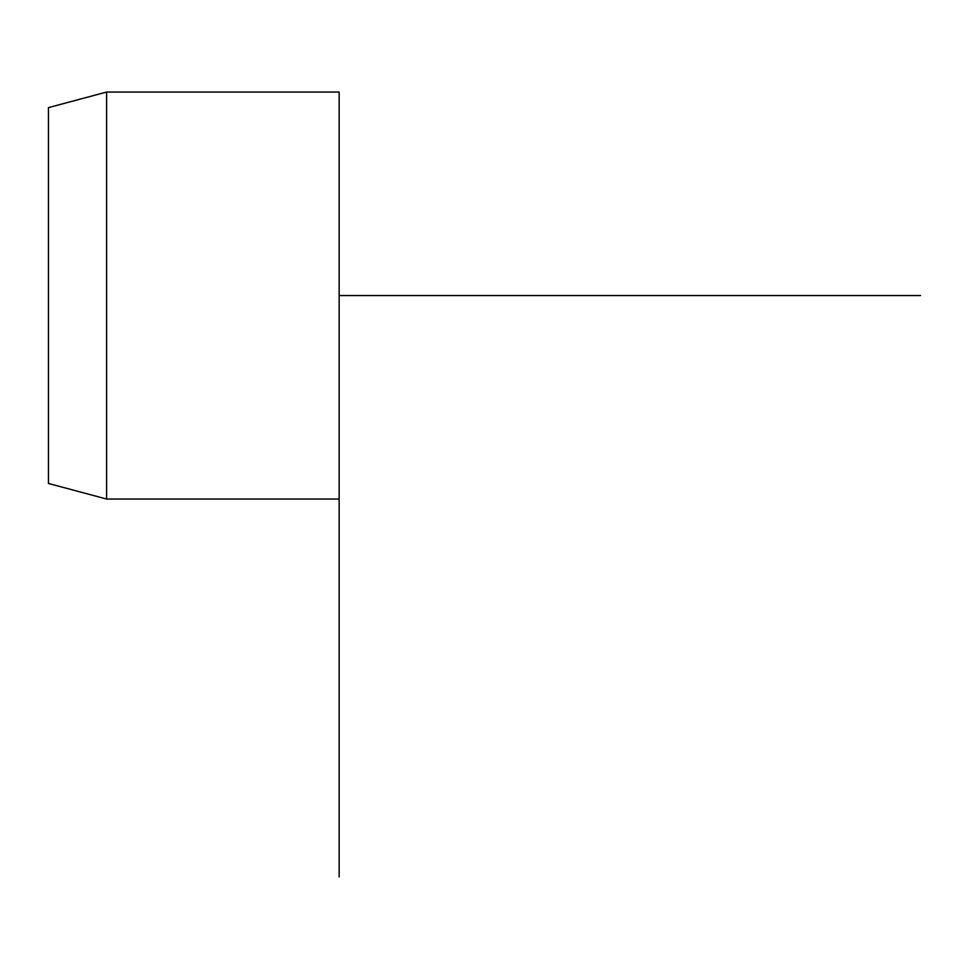<?xml version="1.0" encoding="UTF-8"?>
<svg xmlns="http://www.w3.org/2000/svg" width="969" height="969" viewBox="0 0 969 969"><rect width="100%" height="100%" fill="white"/><g stroke="black" fill="none" stroke-linecap="round" stroke-linejoin="round"><path stroke-width="1.45" d="M48.45 205.452L48.45 483.458L106.59 499.035L106.59 92.055L48.45 107.632L48.45 205.452M339.15 876.945L339.15 92.055L106.59 92.055M339.15 295.545L920.55 295.545M339.15 499.035L106.59 499.035"/></g></svg>
